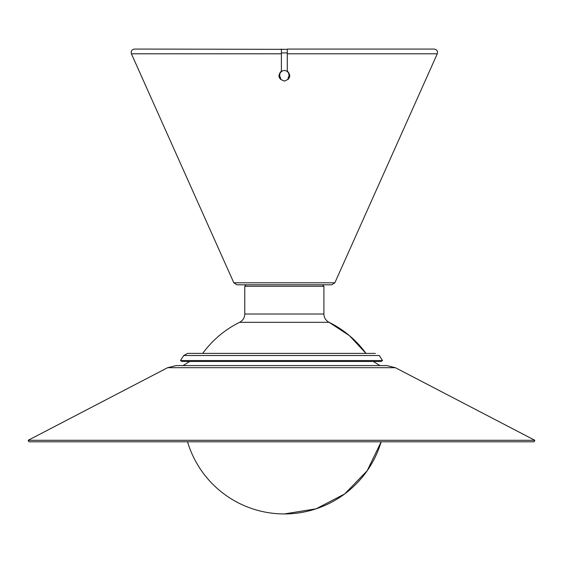 <?xml version="1.0" encoding="UTF-8"?>
<svg xmlns="http://www.w3.org/2000/svg" width="563" height="563" viewBox="0 0 563 563"><rect width="100%" height="100%" fill="white"/><g stroke="black" fill="none" stroke-linecap="round" stroke-linejoin="round"><path stroke-width="0.84" d="M287.292 53.802L287.292 49.058L434.207 49.058C436.923 49.537 437.951 51.12 437.275 53.802L287.292 53.802L287.292 70.966L287.292 53.802M233.828 282.795L334.858 282.795L331.783 284.794L236.903 284.794L233.828 282.795L131.411 53.802C130.736 51.12 131.763 49.537 134.487 49.058L287.292 49.333M281.394 70.966L281.394 53.802L281.394 70.966C277.369 75.639 278.347 78.996 284.336 81.051C290.339 78.982 291.324 75.625 287.292 70.966M131.411 53.802L281.394 53.802L281.394 49.058M288.129 79.524L288.129 77.821A4.631 4.631 0 0 0 281.261 71.698A4.631 4.631 0 0 0 280.557 77.821L280.557 79.524M239.613 322.325L329.074 322.325A101.03 101.03 0 0 1 365.978 353.395L349.405 335.625L329.074 322.325C325.78 320.537 324.056 317.771 323.915 314.02L323.915 286.278L244.771 286.278L244.771 314.02C244.631 317.771 242.906 320.537 239.613 322.325A101.03 101.03 0 0 0 202.708 353.395M284.343 513.942L316.146 508.804L344.718 493.92L367.146 470.802L381.158 441.793A101.03 101.03 0 0 1 187.528 441.793M322.543 284.794L323.915 286.278M534.85 440.301L28.15 440.301L28.924 441.793L534.076 441.793L534.85 440.301L395.374 367.695L167.626 367.695L28.15 440.301M373.255 361.467L380.004 365.598L386.823 365.598L176.177 365.598L167.626 367.695M386.823 365.598L395.374 367.695M381.116 361.467L181.884 361.467L180.47 360.545L382.53 360.545L381.116 361.467M180.47 360.545L183.742 355.506L379.258 355.506L382.53 360.545M287.292 52.929L281.394 52.929M323.915 314.02L244.771 314.02M334.858 282.795L437.275 53.802M246.151 284.794L244.771 286.278M189.745 361.467L182.996 365.598M183.742 355.506L187.627 353.395L375.373 353.395"/></g></svg>
